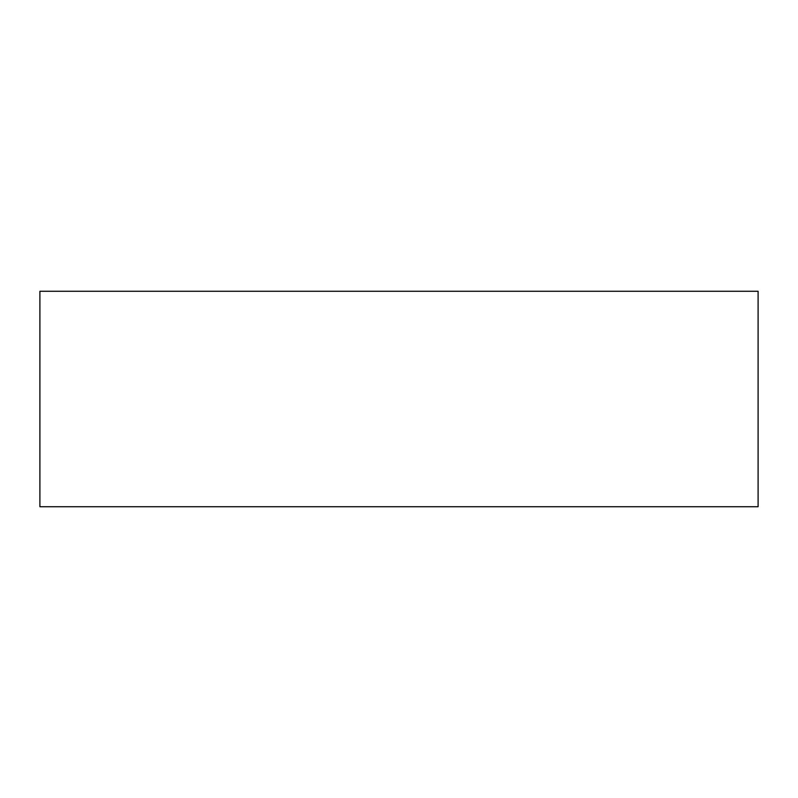 <?xml version="1.0" encoding="UTF-8"?>
<svg xmlns="http://www.w3.org/2000/svg" width="798" height="798" viewBox="0 0 798 798"><rect width="100%" height="100%" fill="white"/><g stroke="black" fill="none" stroke-linecap="round" stroke-linejoin="round"><path stroke-width="0.6" stroke-dasharray="3.99 2.99" d="M758.1 506.73L39.9 506.73L758.1 506.73L758.1 291.27L39.9 291.27L39.9 506.73L39.9 291.27L758.1 291.27L758.1 506.73"/><path stroke-width="1.2" d="M39.9 506.73L758.1 506.73L39.9 506.73L39.9 291.27L758.1 291.27L39.9 291.27L39.9 506.73M758.1 291.27L758.1 506.73L758.1 291.27"/></g></svg>
